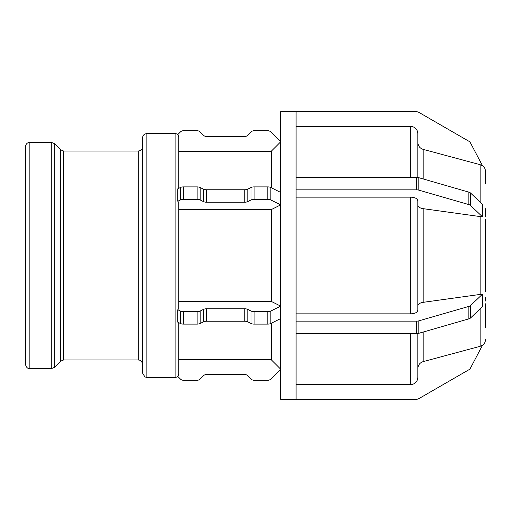 <?xml version="1.0" encoding="UTF-8"?>
<svg xmlns="http://www.w3.org/2000/svg" width="511" height="511" viewBox="0 0 511 511"><rect width="100%" height="100%" fill="white"/><g stroke="black" fill="none" stroke-linecap="round" stroke-linejoin="round"><path stroke-width="0.77" d="M485.45 216.562L485.45 210.283M485.45 208.718L485.45 216.549M485.45 297.581L485.45 301.011L485.45 297.581M485.45 327.359L485.45 303.802M296.086 189.862L296.086 177.419L416.682 177.419L416.682 189.862L296.086 189.862L296.086 321.138L416.682 321.138L416.682 333.581L296.086 333.581L296.086 399.219L416.682 399.219A4.312 4.312 0 0 0 418.841 398.644L468.849 369.766A4.312 4.312 0 0 0 470.51 368.041L482.576 345.123L480.123 346.317L423.165 361.622L423.165 332.048M417.838 368.578C418.062 365.052 419.838 362.733 423.165 361.622M296.086 384.649L410.652 384.649C415.015 384.215 417.41 381.813 417.838 377.45L417.838 333.504M280.565 369.293L270.856 379.009A4.312 4.312 0 0 1 267.802 380.267L254.082 380.267A4.312 4.312 0 0 1 251.029 379.009L247.809 375.783A4.312 4.312 0 0 0 244.763 374.518L206.457 374.518A4.312 4.312 0 0 0 203.41 375.783L200.184 379.009A4.312 4.312 0 0 1 197.137 380.267L183.417 380.267A4.312 4.312 0 0 1 180.364 379.009L177.802 376.441L178.754 374.301L178.754 322.671M178.754 359.731L271.252 359.731L280.565 369.07M482.576 294.087L482.576 306.536L470.51 317.995L470.51 305.546L482.576 294.087L423.165 302.333L423.165 208.667C419.838 208.105 418.062 206.949 417.838 205.186M485.444 291.366L485.444 219.634M417.838 305.814C418.062 304.051 419.838 302.895 423.165 302.333M296.086 313.85L410.652 313.85C415.015 313.633 417.41 312.432 417.838 310.254L417.838 200.746C417.41 198.568 415.015 197.367 410.652 197.15L296.086 197.15M418.841 320.851L468.849 306.408L468.849 318.858L418.841 333.293L418.841 320.851A4.312 2.153 180 0 1 416.682 321.138M470.51 305.546A4.312 2.153 180 0 1 468.849 306.408M468.849 318.858A4.312 2.153 0 0 0 470.51 317.995M416.682 333.581A4.312 2.153 0 0 0 418.841 333.293M296.086 333.581L296.086 321.138M280.565 318.621L270.856 323.476L270.856 311.033A4.312 2.153 180 0 1 267.802 311.659L267.802 324.108A4.312 2.153 0 0 0 270.856 323.476M267.802 324.108L254.082 324.108L254.082 311.659L267.802 311.659M251.029 323.476L247.809 321.866L247.809 309.417L251.029 311.033L251.029 323.476A4.312 2.153 0 0 0 254.082 324.108M244.763 321.234L206.457 321.234L206.457 308.785L244.763 308.785L244.763 321.234A4.312 2.153 180 0 1 247.809 321.866M203.41 321.866L200.184 323.476L200.184 311.033L203.41 309.417L203.41 321.866A4.312 2.153 180 0 1 206.457 321.234M197.137 324.108L183.417 324.108L183.417 311.659L197.137 311.659L197.137 324.108A4.312 2.153 0 0 0 200.184 323.476M180.364 323.476L177.802 322.192L177.802 309.749L180.364 311.033L180.364 323.476A4.312 2.153 0 0 0 183.417 324.108M177.802 309.749L178.754 308.676L178.754 202.324L177.802 201.251L177.802 188.808L180.364 187.524L180.364 199.967A4.312 2.153 0 0 1 183.417 199.341L183.417 186.892A4.312 2.153 180 0 0 180.364 187.524M183.417 311.659A4.312 2.153 180 0 1 180.364 311.033M200.184 311.033A4.312 2.153 180 0 1 197.137 311.659M206.457 308.785A4.312 2.153 0 0 0 203.41 309.417M247.809 309.417A4.312 2.153 0 0 0 244.763 308.785M254.082 311.659A4.312 2.153 180 0 1 251.029 311.033M270.856 311.033L280.565 306.172M280.565 204.937L271.252 209.606L178.754 209.606L178.754 301.394L271.252 301.394L280.565 306.063M482.576 204.464L482.576 216.913L470.51 205.454L470.51 193.005L482.576 204.464M418.841 177.707L468.849 192.142L468.849 204.592L418.841 190.149L418.841 177.707A4.312 2.153 180 0 0 416.682 177.419M470.51 193.005A4.312 2.153 180 0 0 468.849 192.142M482.576 216.913L423.165 208.667M468.849 204.592A4.312 2.153 0 0 1 470.51 205.454M416.682 189.862A4.312 2.153 0 0 1 418.841 190.149M280.565 204.828L270.856 199.967L270.856 187.524A4.312 2.153 180 0 0 267.802 186.892L267.802 199.341A4.312 2.153 0 0 1 270.856 199.967M267.802 199.341L254.082 199.341L254.082 186.892L267.802 186.892M251.029 199.967L247.809 201.583L247.809 189.134L251.029 187.524L251.029 199.967A4.312 2.153 0 0 1 254.082 199.341M244.763 202.215L206.457 202.215L206.457 189.766L244.763 189.766L244.763 202.215A4.312 2.153 180 0 0 247.809 201.583M203.41 201.583L200.184 199.967L200.184 187.524L203.41 189.134L203.41 201.583A4.312 2.153 180 0 0 206.457 202.215M183.417 186.892L197.137 186.892L197.137 199.341A4.312 2.153 0 0 1 200.184 199.967M197.137 199.341L183.417 199.341M180.364 199.967L177.802 201.251M200.184 187.524A4.312 2.153 180 0 0 197.137 186.892M206.457 189.766A4.312 2.153 0 0 1 203.41 189.134M247.809 189.134A4.312 2.153 0 0 1 244.763 189.766M254.082 186.892A4.312 2.153 180 0 0 251.029 187.524M270.856 187.524L280.565 192.379M296.086 399.219L280.565 399.219L280.565 111.781L416.682 111.781A4.312 4.312 0 0 1 418.841 112.356L468.849 141.234A4.312 4.312 0 0 1 470.51 142.959L482.576 165.877L480.123 164.683L423.165 149.378C419.838 148.267 418.062 145.948 417.838 142.422L417.838 133.55C417.41 129.187 415.015 126.785 410.652 126.351L296.086 126.351M485.45 183.641L485.45 171.345C485.386 168.854 484.345 166.88 482.333 165.417M417.838 177.496L417.838 133.55M296.086 111.781L296.086 177.419M178.754 188.329L178.754 136.699L177.802 134.559L180.364 131.991A4.312 4.312 0 0 1 183.417 130.733L197.137 130.733A4.312 4.312 0 0 1 200.184 131.991L203.41 135.217A4.312 4.312 0 0 0 206.457 136.482L244.763 136.482A4.312 4.312 0 0 0 247.809 135.217L251.029 131.991A4.312 4.312 0 0 1 254.082 130.733L267.802 130.733A4.312 4.312 0 0 1 270.856 131.991L280.565 141.707M280.565 141.93L271.252 151.269L178.754 151.269L178.754 136.699M271.252 151.269L271.252 187.722M271.252 209.606L271.252 301.394M271.252 323.278L271.252 359.731M29.862 142.314C27.243 142.569 25.806 144.006 25.55 146.625L25.55 364.375C26.163 368.393 29.184 368.699 28.891 368.578L29.862 368.687L29.862 142.314L51.272 142.314L54.326 143.572L60.502 149.755L60.502 361.245L54.326 367.428L54.326 143.572M60.502 361.245L63.556 359.98L63.556 151.02L60.502 149.755M63.556 151.02L138.226 151.02L138.226 359.98L139.196 360.095C138.903 359.974 141.924 360.274 142.537 364.292L142.537 146.708C142.282 149.327 140.844 150.764 138.226 151.02M146.849 133.607C144.23 133.863 142.793 135.3 142.537 137.919L142.537 373.081L144.952 376.952L146.849 377.393L146.849 133.607L175.88 133.607L175.88 377.393L177.911 376.556M480.123 164.683L480.123 202.139M480.123 216.313L480.123 294.687M480.123 308.861L480.123 346.317M423.165 178.952L423.165 149.378M410.652 126.351L410.652 177.419M410.652 197.15L410.652 313.85M410.652 333.581L410.652 384.649M51.272 142.314L51.272 368.687L54.326 367.428M482.333 345.583C484.345 344.12 485.386 342.146 485.45 339.655M175.88 133.607L177.911 134.444M29.862 368.687L51.272 368.687M63.556 359.98L138.226 359.98M146.849 377.393L175.88 377.393"/></g></svg>
